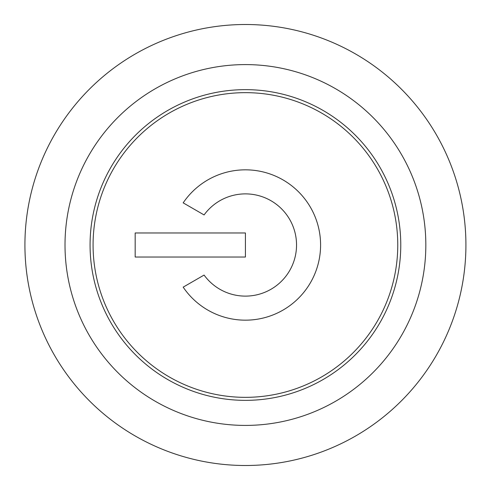 <?xml version="1.0" encoding="UTF-8"?>
<svg xmlns="http://www.w3.org/2000/svg" width="490" height="490" viewBox="0 0 490 490"><rect width="100%" height="100%" fill="white"/><g stroke="black" fill="none" stroke-linecap="round" stroke-linejoin="round"><path stroke-width="0.73" d="M183.174 287.14L204.085 275.068A51.113 51.113 0 0 0 279.631 282.981A51.113 51.113 0 0 0 279.631 207.019A51.113 51.113 0 0 0 204.085 214.932L183.174 202.86A75.172 75.172 0 0 1 295.096 188.583A75.172 75.172 0 0 1 295.096 301.417A75.172 75.172 0 0 1 183.174 287.14M245.423 257.029L135.173 257.029L135.173 232.971L245.423 232.971L245.423 257.029M245.423 89.646A155.355 155.355 0 0 1 400.771 245A155.355 155.355 0 0 1 245.423 400.355A155.355 155.355 0 0 1 90.068 245A155.355 155.355 0 0 1 245.423 89.646M245.423 465.5A220.5 220.5 0 0 0 436.376 134.75A220.5 220.5 0 0 0 54.464 134.75A220.5 220.5 0 0 0 245.423 465.5M245.423 425.412A180.412 180.412 0 0 0 401.659 154.797A180.412 180.412 0 0 0 89.18 154.797A180.412 180.412 0 0 0 245.423 425.412M245.423 92.653A152.347 152.347 0 0 1 377.355 321.171A152.347 152.347 0 0 1 113.484 321.171A152.347 152.347 0 0 1 245.423 92.653"/></g></svg>
